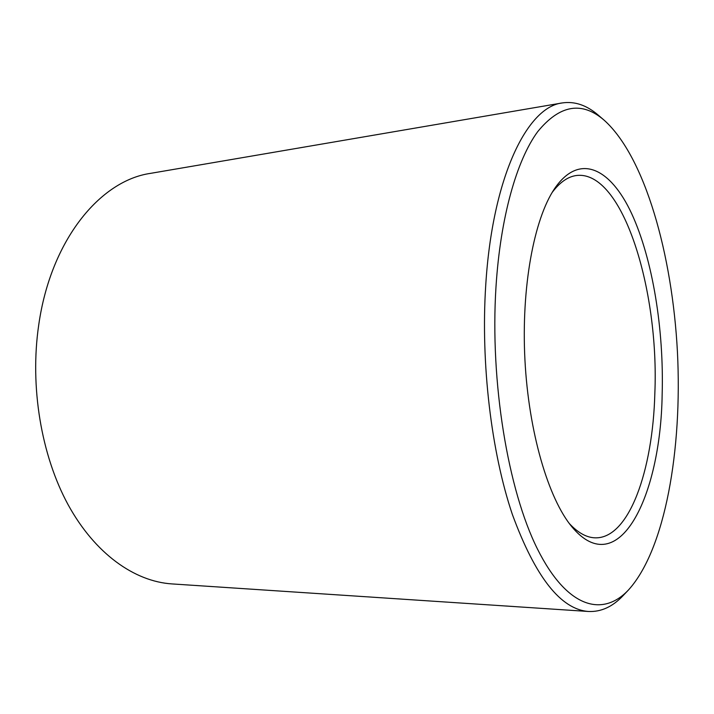 <?xml version="1.0" encoding="UTF-8"?>
<svg xmlns="http://www.w3.org/2000/svg" width="714" height="714" viewBox="0 0 714 714"><rect width="100%" height="100%" fill="white"/><g stroke="black" fill="none" stroke-linecap="round" stroke-linejoin="round"><path stroke-width="1.07" d="M588.586 611.487L171.842 583.909C134.616 581.464 95.096 553.912 68.107 504.709C41.278 455.47 29.676 386.685 38.708 325.075C50.73 239.842 100.335 180.481 150.609 173.35L562.293 102.932C527.307 106.805 492.357 176.938 485.725 285.368C480.683 363.524 491.339 452.301 512.393 514.535C535.42 577.162 560.811 609.479 588.586 611.487C601.179 612.023 612.737 606.695 623.242 595.485L628.516 589.925C602.723 617.44 567.077 608.292 537.508 549.12C508.02 490.286 489.911 381.883 495.989 286.912C500.443 216.806 516.766 160.186 537.633 131.742C559.714 104.762 581.91 100.933 604.231 120.264C645.01 156.866 672.311 254.514 677.434 351.94C682.388 449.374 665.305 549.307 628.516 589.925M604.231 120.264L598.412 115.275C586.801 105.217 574.761 101.102 562.293 102.932M662.155 394.503C664.02 329.636 652.792 259.548 631.694 213.691C610.693 168.299 579.349 152.1 554.457 188.817C533.974 219.216 521.175 287.296 524.933 359.82C528.672 432.345 548.423 498.747 571.932 526.87C618.431 582.508 660.664 497.114 662.155 394.503M552.181 192.432C559.847 182.266 567.933 176.626 576.43 175.51C622.653 169.798 659.317 290.071 654.836 393.512C652.828 470.472 629.105 538.838 595.164 537.838C586.605 537.606 577.983 532.831 569.299 523.505"/></g></svg>
